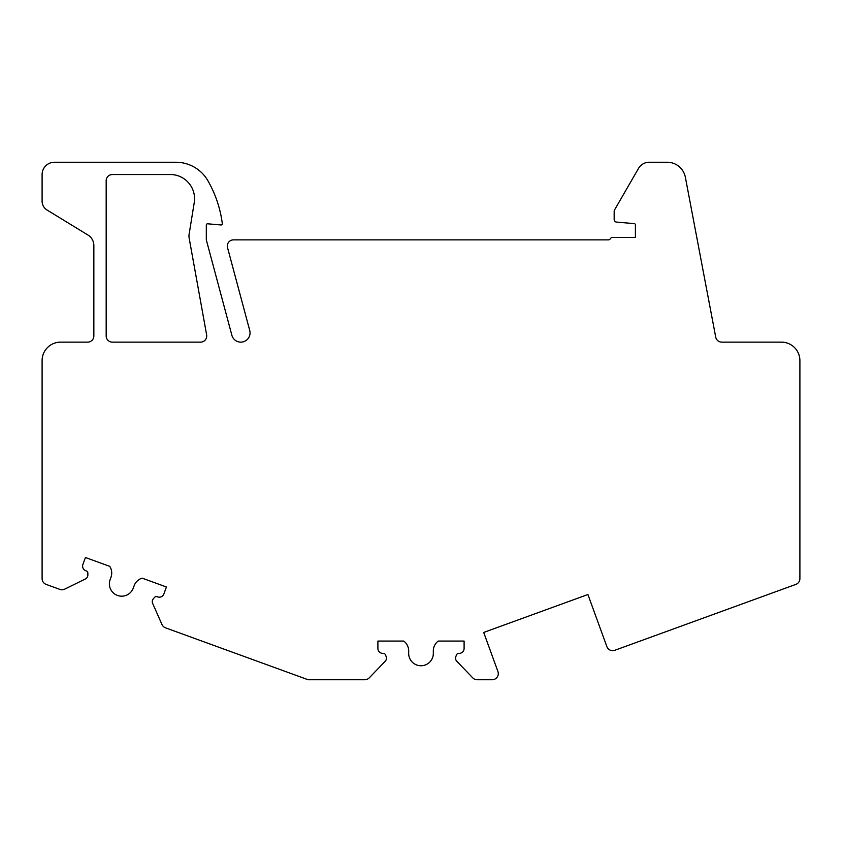 <?xml version="1.0" encoding="UTF-8"?>
<svg xmlns="http://www.w3.org/2000/svg" width="842" height="842" viewBox="0 0 842 842"><rect width="100%" height="100%" fill="white"/><g stroke="black" fill="none" stroke-linecap="round" stroke-linejoin="round"><path stroke-width="1.26" d="M353.693 679.757L308.604 679.757A2.463 2.463 0 0 1 307.762 679.61L165.537 627.848A6.252 6.252 0 0 1 161.959 624.49L152.644 603.377A4.315 4.315 0 0 1 153.286 598.862L154.454 597.473A2.463 2.463 0 0 1 157.18 596.736L157.58 596.883A4.926 4.926 0 0 0 163.895 593.936L166.421 586.99L142.14 578.149A12.325 12.325 0 0 0 134.141 585.727L133.278 588.084A12.325 12.325 0 0 1 117.491 595.441A12.325 12.325 0 0 1 110.123 579.654L110.976 577.296A12.325 12.325 0 0 0 109.723 566.35L85.431 557.509L82.905 564.456A4.926 4.926 0 0 0 85.852 570.781L86.242 570.918A2.463 2.463 0 0 1 87.863 573.234L87.863 575.054A4.315 4.315 0 0 1 85.452 578.928L64.718 589.137A6.157 6.157 0 0 1 59.887 589.4L46.152 584.401A6.157 6.157 0 0 1 42.1 578.612L42.1 360.618A18.482 18.482 0 0 1 60.582 342.136L87.694 342.136A6.157 6.157 0 0 0 93.851 335.979L93.851 245.548A12.325 12.325 0 0 0 87.957 235.034L47.036 210.016A10.315 10.315 0 0 1 42.1 201.217L42.1 174.557A12.325 12.325 0 0 1 54.425 162.243L175.883 162.243A36.964 36.964 0 0 1 207.985 180.872A116.101 116.101 0 0 1 222.309 223.593A1.231 1.231 0 0 1 220.983 224.972L207.648 223.804A1.231 1.231 0 0 0 206.311 225.035L206.311 239.054A6.157 6.157 0 0 0 206.522 240.654L231.876 335.295A9.241 9.241 0 0 0 243.201 341.82A9.241 9.241 0 0 0 249.737 330.506L227.529 247.622A6.157 6.157 0 0 1 233.476 239.865L608.292 239.865A2.463 2.463 0 0 0 610.429 238.633A2.463 2.463 0 0 1 612.566 237.402L635.405 237.402L635.405 224.867A1.231 1.231 0 0 0 634.279 223.635L616.407 222.067A2.463 2.463 0 0 1 614.165 219.615L614.165 211.258A2.463 2.463 0 0 1 614.492 210.026L638.531 168.4A12.325 12.325 0 0 1 649.193 162.243L667.201 162.243A18.482 18.482 0 0 1 685.367 177.273L715.721 337.126A6.157 6.157 0 0 0 721.783 342.136L781.418 342.136A18.482 18.482 0 0 1 799.9 360.618L799.9 578.612A6.157 6.157 0 0 1 795.848 584.401L614.776 650.298A6.157 6.157 0 0 1 606.871 646.624L587.916 594.515L483.697 632.447L497.917 671.495A6.157 6.157 0 0 1 492.128 679.757L477.235 679.757A6.252 6.252 0 0 1 472.72 677.831L456.743 661.181A4.315 4.315 0 0 1 455.806 656.718L456.427 655.013A2.463 2.463 0 0 1 458.743 653.381L459.164 653.381A4.926 4.926 0 0 0 464.1 648.456L464.1 641.067L438.24 641.067A12.325 12.325 0 0 0 433.314 650.971L433.325 653.371A12.325 12.325 0 0 1 421 665.748A12.325 12.325 0 0 1 408.675 653.371L408.686 650.971A12.325 12.325 0 0 0 403.76 641.067L377.9 641.067L377.9 648.456A4.926 4.926 0 0 0 382.836 653.381L383.257 653.381A2.463 2.463 0 0 1 385.573 655.013L386.194 656.718A4.315 4.315 0 0 1 385.257 661.181L369.28 677.831A6.252 6.252 0 0 1 364.765 679.757L308.604 679.757M106.176 180.725A6.157 6.157 0 0 1 112.333 174.557L171.884 174.557A24.25 24.25 0 0 1 194.123 203.322L189.113 234.265A11.23 11.23 0 0 0 189.145 238.054L206.637 334.884A6.157 6.157 0 0 1 200.575 342.136L112.333 342.136A6.157 6.157 0 0 1 106.176 335.979L106.176 180.725M307.762 679.61L305.72 678.873"/></g></svg>
